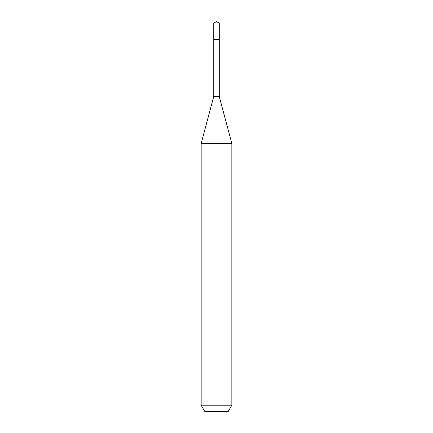 <?xml version="1.0" encoding="UTF-8"?>
<svg xmlns="http://www.w3.org/2000/svg" width="433" height="433" viewBox="0 0 433 433"><rect width="100%" height="100%" fill="white"/><g stroke="black" fill="none" stroke-linecap="round" stroke-linejoin="round"><path stroke-width="0.65" d="M213.74 39.495L213.74 96.532L219.26 96.532L219.26 22.938L213.74 22.938L213.74 39.495L219.26 39.495L213.74 39.495L213.74 22.938L216.5 21.65L213.74 22.938M219.26 96.532L231.834 143.453L201.166 143.453L213.74 96.532M231.834 405.218L228.294 411.35L204.706 411.35L201.166 405.218L231.834 405.218L231.834 143.453M216.5 21.65L219.26 22.938M201.166 405.218L201.166 143.453"/></g></svg>
